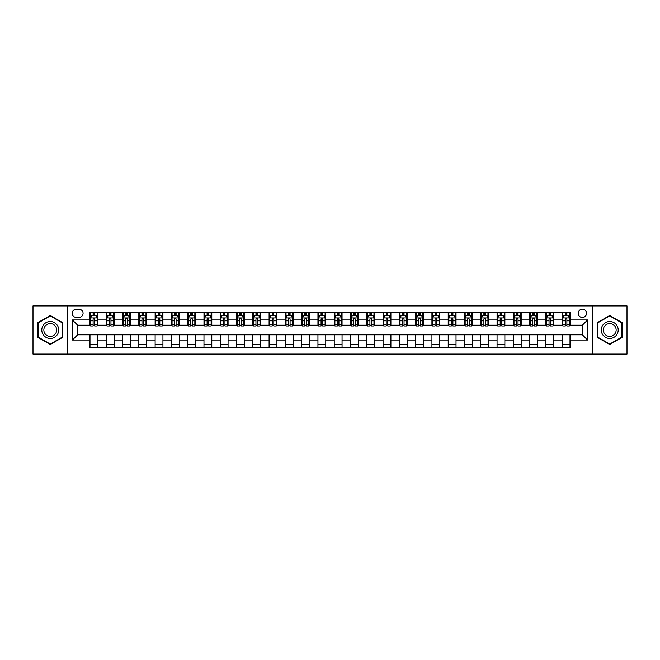 <?xml version="1.0" encoding="UTF-8"?>
<svg xmlns="http://www.w3.org/2000/svg" width="660" height="660" viewBox="0 0 660 660"><rect width="100%" height="100%" fill="white"/><g stroke="black" fill="none" stroke-linecap="round" stroke-linejoin="round"><path stroke-width="0.99" d="M582.384 309.161A4.166 4.166 0 0 0 578.218 313.327A4.166 4.166 0 0 0 582.384 317.493A4.166 4.166 0 0 0 586.55 313.327A4.166 4.166 0 0 0 582.384 309.161M592.804 354.098L627 354.098L627 305.902L592.804 305.902L592.804 354.098L67.196 354.098L67.196 305.902L33 305.902L33 354.098L67.196 354.098M76.18 317.361L79.051 317.361A4.034 4.034 0 0 0 83.086 313.327A4.034 4.034 0 0 0 79.051 309.284L76.18 309.284A4.034 4.034 0 0 0 72.146 313.327A4.034 4.034 0 0 0 76.18 317.361M592.804 305.902L67.196 305.902M89.991 340.032L72.402 340.032L72.402 319.968L89.991 319.968L89.991 325.182L77.616 325.182L77.616 334.818L89.991 334.818L89.991 347.911L570.009 347.911L570.009 334.818L582.384 334.818L582.384 325.182L570.009 325.182L570.009 319.968L587.598 319.968L587.598 340.032L570.009 340.032M570.009 319.968L570.009 312.089L89.991 312.089L89.991 319.968M562.196 312.089L562.196 325.182L562.848 325.182M565.323 325.182L566.882 325.182M569.357 325.182L570.009 325.182M562.196 325.182L553.072 325.182M545.911 312.089L545.911 325.182L546.562 325.182M549.038 325.182L550.597 325.182M545.911 325.182L536.794 325.182M529.625 312.089L529.625 325.182L530.277 325.182M532.752 325.182L534.319 325.182M529.625 325.182L520.509 325.182M513.348 312.089L513.348 325.182L514 325.182M516.475 325.182L518.034 325.182M513.348 325.182L504.223 325.182M497.062 312.089L497.062 325.182L497.714 325.182M500.189 325.182L501.748 325.182M497.062 325.182L487.946 325.182M480.777 312.089L480.777 325.182L481.429 325.182M483.904 325.182L485.471 325.182M480.777 325.182L471.661 325.182M464.5 312.089L464.5 325.182L465.151 325.182M467.627 325.182L469.186 325.182M464.5 325.182L455.375 325.182M448.214 312.089L448.214 325.182L448.866 325.182M451.341 325.182L452.9 325.182M448.214 325.182L439.098 325.182M431.929 312.089L431.929 325.182L432.581 325.182M435.055 325.182L436.623 325.182M431.929 325.182L422.812 325.182M415.651 312.089L415.651 325.182L416.303 325.182M418.778 325.182L420.337 325.182M415.651 325.182L406.527 325.182M399.366 312.089L399.366 325.182L400.018 325.182M402.493 325.182L404.052 325.182M399.366 325.182L390.25 325.182M383.08 312.089L383.08 325.182L383.732 325.182M386.207 325.182L387.775 325.182M383.08 325.182L373.964 325.182M366.803 312.089L366.803 325.182L367.447 325.182M369.922 325.182L371.489 325.182M366.803 325.182L357.679 325.182M350.518 312.089L350.518 325.182L351.17 325.182M353.644 325.182L355.204 325.182M350.518 325.182L341.401 325.182M334.232 312.089L334.232 325.182L334.884 325.182M337.359 325.182L338.926 325.182M334.232 325.182L325.116 325.182M317.947 312.089L317.947 325.182L318.599 325.182M321.073 325.182L322.641 325.182M317.947 325.182L308.83 325.182M301.67 312.089L301.67 325.182L302.321 325.182M304.796 325.182L306.355 325.182M301.67 325.182L292.553 325.182M285.384 312.089L285.384 325.182L286.036 325.182M288.511 325.182L290.078 325.182M285.384 325.182L276.268 325.182M269.099 312.089L269.099 325.182L269.75 325.182M272.225 325.182L273.793 325.182M269.099 325.182L259.982 325.182M252.821 312.089L252.821 325.182L253.473 325.182M255.948 325.182L257.507 325.182M252.821 325.182L243.697 325.182M236.536 312.089L236.536 325.182L237.188 325.182M239.662 325.182L241.222 325.182M236.536 325.182L227.419 325.182M220.25 312.089L220.25 325.182L220.902 325.182M223.377 325.182L224.945 325.182M220.25 325.182L211.134 325.182M203.973 312.089L203.973 325.182L204.625 325.182M207.1 325.182L208.659 325.182M203.973 325.182L194.849 325.182M187.688 312.089L187.688 325.182L188.339 325.182M190.814 325.182L192.374 325.182M187.688 325.182L178.571 325.182M171.402 312.089L171.402 325.182L172.054 325.182M174.529 325.182L176.096 325.182M171.402 325.182L162.286 325.182M155.125 312.089L155.125 325.182L155.776 325.182M158.251 325.182L159.811 325.182M155.125 325.182L146 325.182M138.839 312.089L138.839 325.182L139.491 325.182M141.966 325.182L143.525 325.182M138.839 325.182L129.723 325.182M122.554 312.089L122.554 325.182L123.206 325.182M125.68 325.182L127.248 325.182M122.554 325.182L113.438 325.182M106.276 312.089L106.276 325.182L106.928 325.182M109.403 325.182L110.962 325.182M106.276 325.182L97.152 325.182M89.991 325.182L90.643 325.182M93.118 325.182L94.677 325.182M89.991 334.818L97.804 334.818L97.804 347.911M570.009 334.818L97.804 334.818M97.804 312.089L97.804 325.182M89.991 315.348L90.643 315.348M93.118 315.348L94.677 315.348M97.152 315.348L97.804 315.348M89.991 344.652L97.804 344.652M106.276 334.818L106.276 347.911M114.089 312.089L114.089 325.182M106.276 315.348L106.928 315.348M109.403 315.348L110.962 315.348M113.438 315.348L114.089 315.348M114.089 334.818L114.089 347.911M106.276 344.652L114.089 344.652M122.554 334.818L122.554 347.911M130.375 334.818L130.375 347.911M122.554 344.652L130.375 344.652M130.375 312.089L130.375 325.182M122.554 315.348L123.206 315.348M125.68 315.348L127.248 315.348M129.723 315.348L130.375 315.348M138.839 334.818L138.839 347.911M146.652 334.818L146.652 347.911M138.839 344.652L146.652 344.652M146.652 312.089L146.652 325.182M138.839 315.348L139.491 315.348M141.966 315.348L143.525 315.348M146 315.348L146.652 315.348M155.125 334.818L155.125 347.911M162.938 334.818L162.938 347.911M155.125 344.652L162.938 344.652M162.938 312.089L162.938 325.182M155.125 315.348L155.776 315.348M158.251 315.348L159.811 315.348M162.286 315.348L162.938 315.348M171.402 334.818L171.402 347.911M179.223 334.818L179.223 347.911M171.402 344.652L179.223 344.652M179.223 312.089L179.223 325.182M171.402 315.348L172.054 315.348M174.529 315.348L176.096 315.348M178.571 315.348L179.223 315.348M187.688 334.818L187.688 347.911M195.5 334.818L195.5 347.911M187.688 344.652L195.5 344.652M195.5 312.089L195.5 325.182M187.688 315.348L188.339 315.348M190.814 315.348L192.374 315.348M194.849 315.348L195.5 315.348M203.973 334.818L203.973 347.911M211.786 334.818L211.786 347.911M203.973 344.652L211.786 344.652M211.786 312.089L211.786 325.182M203.973 315.348L204.625 315.348M207.1 315.348L208.659 315.348M211.134 315.348L211.786 315.348M220.25 334.818L220.25 347.911M228.071 334.818L228.071 347.911M220.25 344.652L228.071 344.652M228.071 312.089L228.071 325.182M220.25 315.348L220.902 315.348M223.377 315.348L224.945 315.348M227.419 315.348L228.071 315.348M236.536 334.818L236.536 347.911M244.349 334.818L244.349 347.911M236.536 344.652L244.349 344.652M244.349 312.089L244.349 325.182M236.536 315.348L237.188 315.348M239.662 315.348L241.222 315.348M243.697 315.348L244.349 315.348M252.821 334.818L252.821 347.911M260.634 334.818L260.634 347.911M252.821 344.652L260.634 344.652M260.634 312.089L260.634 325.182M252.821 315.348L253.473 315.348M255.948 315.348L257.507 315.348M259.982 315.348L260.634 315.348M269.099 334.818L269.099 347.911M276.92 334.818L276.92 347.911M269.099 344.652L276.92 344.652M276.92 312.089L276.92 325.182M269.099 315.348L269.75 315.348M272.225 315.348L273.793 315.348M276.268 315.348L276.92 315.348M285.384 334.818L285.384 347.911M293.197 334.818L293.197 347.911M285.384 344.652L293.197 344.652M293.197 312.089L293.197 325.182M285.384 315.348L286.036 315.348M288.511 315.348L290.078 315.348M292.553 315.348L293.197 315.348M301.67 334.818L301.67 347.911M309.482 334.818L309.482 347.911M301.67 344.652L309.482 344.652M309.482 312.089L309.482 325.182M301.67 315.348L302.321 315.348M304.796 315.348L306.355 315.348M308.83 315.348L309.482 315.348M317.947 334.818L317.947 347.911M325.768 334.818L325.768 347.911M317.947 344.652L325.768 344.652M325.768 312.089L325.768 325.182M317.947 315.348L318.599 315.348M321.073 315.348L322.641 315.348M325.116 315.348L325.768 315.348M334.232 334.818L334.232 347.911M342.053 334.818L342.053 347.911M334.232 344.652L342.053 344.652M342.053 312.089L342.053 325.182M334.232 315.348L334.884 315.348M337.359 315.348L338.926 315.348M341.401 315.348L342.053 315.348M350.518 334.818L350.518 347.911M358.33 334.818L358.33 347.911M350.518 344.652L358.33 344.652M358.33 312.089L358.33 325.182M350.518 315.348L351.17 315.348M353.644 315.348L355.204 315.348M357.679 315.348L358.33 315.348M366.803 334.818L366.803 347.911M374.616 334.818L374.616 347.911M366.803 344.652L374.616 344.652M374.616 312.089L374.616 325.182M366.803 315.348L367.447 315.348M369.922 315.348L371.489 315.348M373.964 315.348L374.616 315.348M383.08 334.818L383.08 347.911M390.901 334.818L390.901 347.911M383.08 344.652L390.901 344.652M390.901 312.089L390.901 325.182M383.08 315.348L383.732 315.348M386.207 315.348L387.775 315.348M390.25 315.348L390.901 315.348M399.366 334.818L399.366 347.911M407.179 334.818L407.179 347.911M399.366 344.652L407.179 344.652M407.179 312.089L407.179 325.182M399.366 315.348L400.018 315.348M402.493 315.348L404.052 315.348M406.527 315.348L407.179 315.348M415.651 334.818L415.651 347.911M423.464 334.818L423.464 347.911M415.651 344.652L423.464 344.652M423.464 312.089L423.464 325.182M415.651 315.348L416.303 315.348M418.778 315.348L420.337 315.348M422.812 315.348L423.464 315.348M431.929 334.818L431.929 347.911M439.75 334.818L439.75 347.911M431.929 344.652L439.75 344.652M439.75 312.089L439.75 325.182M431.929 315.348L432.581 315.348M435.055 315.348L436.623 315.348M439.098 315.348L439.75 315.348M448.214 334.818L448.214 347.911M456.027 334.818L456.027 347.911M448.214 344.652L456.027 344.652M456.027 312.089L456.027 325.182M448.214 315.348L448.866 315.348M451.341 315.348L452.9 315.348M455.375 315.348L456.027 315.348M464.5 334.818L464.5 347.911M472.312 334.818L472.312 347.911M464.5 344.652L472.312 344.652M472.312 312.089L472.312 325.182M464.5 315.348L465.151 315.348M467.627 315.348L469.186 315.348M471.661 315.348L472.312 315.348M480.777 334.818L480.777 347.911M488.598 334.818L488.598 347.911M480.777 344.652L488.598 344.652M488.598 312.089L488.598 325.182M480.777 315.348L481.429 315.348M483.904 315.348L485.471 315.348M487.946 315.348L488.598 315.348M497.062 334.818L497.062 347.911M504.875 334.818L504.875 347.911M497.062 344.652L504.875 344.652M504.875 312.089L504.875 325.182M497.062 315.348L497.714 315.348M500.189 315.348L501.748 315.348M504.223 315.348L504.875 315.348M513.348 334.818L513.348 347.911M521.161 334.818L521.161 347.911M513.348 344.652L521.161 344.652M521.161 312.089L521.161 325.182M513.348 315.348L514 315.348M516.475 315.348L518.034 315.348M520.509 315.348L521.161 315.348M529.625 334.818L529.625 347.911M537.446 334.818L537.446 347.911M529.625 344.652L537.446 344.652M537.446 312.089L537.446 325.182M529.625 315.348L530.277 315.348M532.752 315.348L534.319 315.348M536.794 315.348L537.446 315.348M545.911 334.818L545.911 347.911M553.723 334.818L553.723 347.911M545.911 344.652L553.723 344.652M553.723 312.089L553.723 325.182M545.911 315.348L546.562 315.348M549.038 315.348L550.597 315.348M553.072 315.348L553.723 315.348M562.196 334.818L562.196 347.911M562.196 344.652L570.009 344.652M562.196 315.348L562.848 315.348M565.323 315.348L566.882 315.348M569.357 315.348L570.009 315.348M77.616 325.182L72.402 319.968M77.616 334.818L72.402 340.032M587.598 319.968L582.384 325.182M587.598 340.032L582.384 334.818M50.259 344.512L62.832 337.26L62.832 322.74L50.259 315.488L37.686 322.74L37.686 337.26L50.259 344.512M622.314 322.74L609.741 315.488L597.168 322.74L597.168 337.26L609.741 344.512L622.314 337.26L622.314 322.74M94.677 313.78L93.118 313.78M97.152 324.332L94.677 324.332L94.677 325.966L97.152 325.966L97.152 318.013L95.849 315.414L91.946 315.414L90.643 318.013L90.643 325.966L93.118 325.966L93.118 324.332L90.643 324.332M90.643 318.013L90.643 312.089M97.152 318.013L97.152 312.089M93.118 315.414L93.118 312.089M94.677 312.089L94.677 315.414M94.677 324.332L94.677 318.995C94.157 317.988 93.637 317.988 93.118 318.995L93.118 324.332M110.962 313.78L109.403 313.78M113.438 324.332L110.962 324.332L110.962 325.966L113.438 325.966L113.438 318.013L112.134 315.414L108.224 315.414L106.928 318.013L106.928 325.966L109.403 325.966L109.403 324.332L106.928 324.332M106.928 318.013L106.928 312.089M113.438 318.013L113.438 312.089M109.403 315.414L109.403 312.089M110.962 312.089L110.962 315.414M110.962 324.332L110.962 318.995C110.443 317.988 109.923 317.988 109.403 318.995L109.403 324.332M127.248 313.78L125.68 313.78M129.723 324.332L127.248 324.332L127.248 325.966L129.723 325.966L129.723 318.013L128.419 315.414L124.509 315.414L123.206 318.013L123.206 325.966L125.68 325.966L125.68 324.332L123.206 324.332M123.206 318.013L123.206 312.089M129.723 318.013L129.723 312.089M125.68 315.414L125.68 312.089M127.248 312.089L127.248 315.414M127.248 324.332L127.248 318.995C126.728 317.988 126.2 317.988 125.68 318.995L125.68 324.332M143.525 313.78L141.966 313.78M146 324.332L143.525 324.332L143.525 325.966L146 325.966L146 318.013L144.697 315.414L140.794 315.414L139.491 318.013L139.491 325.966L141.966 325.966L141.966 324.332L139.491 324.332M139.491 318.013L139.491 312.089M146 318.013L146 312.089M141.966 315.414L141.966 312.089M143.525 312.089L143.525 315.414M143.525 324.332L143.525 318.995C143.005 317.988 142.486 317.988 141.966 318.995L141.966 324.332M159.811 313.78L158.251 313.78M162.286 324.332L159.811 324.332L159.811 325.966L162.286 325.966L162.286 318.013L160.982 315.414L157.072 315.414L155.776 318.013L155.776 325.966L158.251 325.966L158.251 324.332L155.776 324.332M155.776 318.013L155.776 312.089M162.286 318.013L162.286 312.089M158.251 315.414L158.251 312.089M159.811 312.089L159.811 315.414M159.811 324.332L159.811 318.995C159.291 317.988 158.771 317.988 158.251 318.995L158.251 324.332M57.593 325.768A8.464 8.464 0 0 0 46.027 322.666A8.464 8.464 0 0 0 42.925 334.232A8.464 8.464 0 0 0 54.491 337.334A8.464 8.464 0 0 0 57.593 325.768M55.811 326.791A6.41 6.41 0 0 0 47.058 324.448A6.41 6.41 0 0 0 44.707 333.209A6.41 6.41 0 0 0 53.468 335.552A6.41 6.41 0 0 0 55.811 326.791M50.259 344.066L38.082 337.029L38.082 322.971L50.259 315.934L62.436 322.971L62.436 337.029L50.259 344.066M609.741 338.464A8.464 8.464 0 0 0 618.206 330A8.464 8.464 0 0 0 609.741 321.536A8.464 8.464 0 0 0 601.277 330A8.464 8.464 0 0 0 609.741 338.464M609.741 336.41A6.41 6.41 0 0 0 616.151 330A6.41 6.41 0 0 0 609.741 323.59A6.41 6.41 0 0 0 603.331 330A6.41 6.41 0 0 0 609.741 336.41M597.564 322.971L609.741 315.934L621.918 322.971L621.918 337.029L609.741 344.066L597.564 337.029L597.564 322.971M176.096 313.78L174.529 313.78M178.571 324.332L176.096 324.332L176.096 325.966L178.571 325.966L178.571 318.013L177.268 315.414L173.357 315.414L172.054 318.013L172.054 325.966L174.529 325.966L174.529 324.332L172.054 324.332M172.054 318.013L172.054 312.089M178.571 318.013L178.571 312.089M174.529 315.414L174.529 312.089M176.096 312.089L176.096 315.414M176.096 324.332L176.096 318.995C175.576 317.988 175.057 317.988 174.529 318.995L174.529 324.332M192.374 313.78L190.814 313.78M194.849 324.332L192.374 324.332L192.374 325.966L194.849 325.966L194.849 318.013L193.553 315.414L189.643 315.414L188.339 318.013L188.339 325.966L190.814 325.966L190.814 324.332L188.339 324.332M188.339 318.013L188.339 312.089M194.849 318.013L194.849 312.089M190.814 315.414L190.814 312.089M192.374 312.089L192.374 315.414M192.374 324.332L192.374 318.995C191.854 317.988 191.334 317.988 190.814 318.995L190.814 324.332M208.659 313.78L207.1 313.78M211.134 324.332L208.659 324.332L208.659 325.966L211.134 325.966L211.134 318.013L209.831 315.414L205.928 315.414L204.625 318.013L204.625 325.966L207.1 325.966L207.1 324.332L204.625 324.332M204.625 318.013L204.625 312.089M211.134 318.013L211.134 312.089M207.1 315.414L207.1 312.089M208.659 312.089L208.659 315.414M208.659 324.332L208.659 318.995C208.139 317.988 207.619 317.988 207.1 318.995L207.1 324.332M224.945 313.78L223.377 313.78M227.419 324.332L224.945 324.332L224.945 325.966L227.419 325.966L227.419 318.013L226.116 315.414L222.205 315.414L220.902 318.013L220.902 325.966L223.377 325.966L223.377 324.332L220.902 324.332M220.902 318.013L220.902 312.089M227.419 318.013L227.419 312.089M223.377 315.414L223.377 312.089M224.945 312.089L224.945 315.414M224.945 324.332L224.945 318.995C224.425 317.988 223.905 317.988 223.377 318.995L223.377 324.332M241.222 313.78L239.662 313.78M243.697 324.332L241.222 324.332L241.222 325.966L243.697 325.966L243.697 318.013L242.401 315.414L238.491 315.414L237.188 318.013L237.188 325.966L239.662 325.966L239.662 324.332L237.188 324.332M237.188 318.013L237.188 312.089M243.697 318.013L243.697 312.089M239.662 315.414L239.662 312.089M241.222 312.089L241.222 315.414M241.222 324.332L241.222 318.995C240.702 317.988 240.182 317.988 239.662 318.995L239.662 324.332M257.507 313.78L255.948 313.78M259.982 324.332L257.507 324.332L257.507 325.966L259.982 325.966L259.982 318.013L258.679 315.414L254.776 315.414L253.473 318.013L253.473 325.966L255.948 325.966L255.948 324.332L253.473 324.332M253.473 318.013L253.473 312.089M259.982 318.013L259.982 312.089M255.948 315.414L255.948 312.089M257.507 312.089L257.507 315.414M257.507 324.332L257.507 318.995C256.988 317.988 256.468 317.988 255.948 318.995L255.948 324.332M273.793 313.78L272.225 313.78M276.268 324.332L273.793 324.332L273.793 325.966L276.268 325.966L276.268 318.013L274.964 315.414L271.054 315.414L269.75 318.013L269.75 325.966L272.225 325.966L272.225 324.332L269.75 324.332M269.75 318.013L269.75 312.089M276.268 318.013L276.268 312.089M272.225 315.414L272.225 312.089M273.793 312.089L273.793 315.414M273.793 324.332L273.793 318.995C273.273 317.988 272.753 317.988 272.225 318.995L272.225 324.332M290.078 313.78L288.511 313.78M292.553 324.332L290.078 324.332L290.078 325.966L292.553 325.966L292.553 318.013L291.25 315.414L287.339 315.414L286.036 318.013L286.036 325.966L288.511 325.966L288.511 324.332L286.036 324.332M286.036 318.013L286.036 312.089M292.553 318.013L292.553 312.089M288.511 315.414L288.511 312.089M290.078 312.089L290.078 315.414M290.078 324.332L290.078 318.995C289.55 317.988 289.03 317.988 288.511 318.995L288.511 324.332M306.355 313.78L304.796 313.78M308.83 324.332L306.355 324.332L306.355 325.966L308.83 325.966L308.83 318.013L307.527 315.414L303.625 315.414L302.321 318.013L302.321 325.966L304.796 325.966L304.796 324.332L302.321 324.332M302.321 318.013L302.321 312.089M308.83 318.013L308.83 312.089M304.796 315.414L304.796 312.089M306.355 312.089L306.355 315.414M306.355 324.332L306.355 318.995C305.836 317.988 305.316 317.988 304.796 318.995L304.796 324.332M322.641 313.78L321.073 313.78M325.116 324.332L322.641 324.332L322.641 325.966L325.116 325.966L325.116 318.013L323.812 315.414L319.902 315.414L318.599 318.013L318.599 325.966L321.073 325.966L321.073 324.332L318.599 324.332M318.599 318.013L318.599 312.089M325.116 318.013L325.116 312.089M321.073 315.414L321.073 312.089M322.641 312.089L322.641 315.414M322.641 324.332L322.641 318.995C322.121 317.988 321.601 317.988 321.073 318.995L321.073 324.332M338.926 313.78L337.359 313.78M341.401 324.332L338.926 324.332L338.926 325.966L341.401 325.966L341.401 318.013L340.098 315.414L336.188 315.414L334.884 318.013L334.884 325.966L337.359 325.966L337.359 324.332L334.884 324.332M334.884 318.013L334.884 312.089M341.401 318.013L341.401 312.089M337.359 315.414L337.359 312.089M338.926 312.089L338.926 315.414M338.926 324.332L338.926 318.995C338.407 317.988 337.879 317.988 337.359 318.995L337.359 324.332M355.204 313.78L353.644 313.78M357.679 324.332L355.204 324.332L355.204 325.966L357.679 325.966L357.679 318.013L356.375 315.414L352.473 315.414L351.17 318.013L351.17 325.966L353.644 325.966L353.644 324.332L351.17 324.332M351.17 318.013L351.17 312.089M357.679 318.013L357.679 312.089M353.644 315.414L353.644 312.089M355.204 312.089L355.204 315.414M355.204 324.332L355.204 318.995C354.684 317.988 354.164 317.988 353.644 318.995L353.644 324.332M371.489 313.78L369.922 313.78M373.964 324.332L371.489 324.332L371.489 325.966L373.964 325.966L373.964 318.013L372.661 315.414L368.75 315.414L367.447 318.013L367.447 325.966L369.922 325.966L369.922 324.332L367.447 324.332M367.447 318.013L367.447 312.089M373.964 318.013L373.964 312.089M369.922 315.414L369.922 312.089M371.489 312.089L371.489 315.414M371.489 324.332L371.489 318.995C370.969 317.988 370.45 317.988 369.922 318.995L369.922 324.332M387.775 313.78L386.207 313.78M390.25 324.332L387.775 324.332L387.775 325.966L390.25 325.966L390.25 318.013L388.946 315.414L385.036 315.414L383.732 318.013L383.732 325.966L386.207 325.966L386.207 324.332L383.732 324.332M383.732 318.013L383.732 312.089M390.25 318.013L390.25 312.089M386.207 315.414L386.207 312.089M387.775 312.089L387.775 315.414M387.775 324.332L387.775 318.995C387.255 317.988 386.727 317.988 386.207 318.995L386.207 324.332M404.052 313.78L402.493 313.78M406.527 324.332L404.052 324.332L404.052 325.966L406.527 325.966L406.527 318.013L405.224 315.414L401.321 315.414L400.018 318.013L400.018 325.966L402.493 325.966L402.493 324.332L400.018 324.332M400.018 318.013L400.018 312.089M406.527 318.013L406.527 312.089M402.493 315.414L402.493 312.089M404.052 312.089L404.052 315.414M404.052 324.332L404.052 318.995C403.532 317.988 403.012 317.988 402.493 318.995L402.493 324.332M420.337 313.78L418.778 313.78M422.812 324.332L420.337 324.332L420.337 325.966L422.812 325.966L422.812 318.013L421.509 315.414L417.599 315.414L416.303 318.013L416.303 325.966L418.778 325.966L418.778 324.332L416.303 324.332M416.303 318.013L416.303 312.089M422.812 318.013L422.812 312.089M418.778 315.414L418.778 312.089M420.337 312.089L420.337 315.414M420.337 324.332L420.337 318.995C419.818 317.988 419.298 317.988 418.778 318.995L418.778 324.332M436.623 313.78L435.055 313.78M439.098 324.332L436.623 324.332L436.623 325.966L439.098 325.966L439.098 318.013L437.794 315.414L433.884 315.414L432.581 318.013L432.581 325.966L435.055 325.966L435.055 324.332L432.581 324.332M432.581 318.013L432.581 312.089M439.098 318.013L439.098 312.089M435.055 315.414L435.055 312.089M436.623 312.089L436.623 315.414M436.623 324.332L436.623 318.995C436.103 317.988 435.575 317.988 435.055 318.995L435.055 324.332M452.9 313.78L451.341 313.78M455.375 324.332L452.9 324.332L452.9 325.966L455.375 325.966L455.375 318.013L454.072 315.414L450.169 315.414L448.866 318.013L448.866 325.966L451.341 325.966L451.341 324.332L448.866 324.332M448.866 318.013L448.866 312.089M455.375 318.013L455.375 312.089M451.341 315.414L451.341 312.089M452.9 312.089L452.9 315.414M452.9 324.332L452.9 318.995C452.38 317.988 451.861 317.988 451.341 318.995L451.341 324.332M469.186 313.78L467.627 313.78M471.661 324.332L469.186 324.332L469.186 325.966L471.661 325.966L471.661 318.013L470.357 315.414L466.447 315.414L465.151 318.013L465.151 325.966L467.627 325.966L467.627 324.332L465.151 324.332M465.151 318.013L465.151 312.089M471.661 318.013L471.661 312.089M467.627 315.414L467.627 312.089M469.186 312.089L469.186 315.414M469.186 324.332L469.186 318.995C468.666 317.988 468.146 317.988 467.627 318.995L467.627 324.332M485.471 313.78L483.904 313.78M487.946 324.332L485.471 324.332L485.471 325.966L487.946 325.966L487.946 318.013L486.643 315.414L482.732 315.414L481.429 318.013L481.429 325.966L483.904 325.966L483.904 324.332L481.429 324.332M481.429 318.013L481.429 312.089M487.946 318.013L487.946 312.089M483.904 315.414L483.904 312.089M485.471 312.089L485.471 315.414M485.471 324.332L485.471 318.995C484.952 317.988 484.432 317.988 483.904 318.995L483.904 324.332M501.748 313.78L500.189 313.78M504.223 324.332L501.748 324.332L501.748 325.966L504.223 325.966L504.223 318.013L502.928 315.414L499.018 315.414L497.714 318.013L497.714 325.966L500.189 325.966L500.189 324.332L497.714 324.332M497.714 318.013L497.714 312.089M504.223 318.013L504.223 312.089M500.189 315.414L500.189 312.089M501.748 312.089L501.748 315.414M501.748 324.332L501.748 318.995C501.229 317.988 500.709 317.988 500.189 318.995L500.189 324.332M518.034 313.78L516.475 313.78M520.509 324.332L518.034 324.332L518.034 325.966L520.509 325.966L520.509 318.013L519.206 315.414L515.303 315.414L514 318.013L514 325.966L516.475 325.966L516.475 324.332L514 324.332M514 318.013L514 312.089M520.509 318.013L520.509 312.089M516.475 315.414L516.475 312.089M518.034 312.089L518.034 315.414M518.034 324.332L518.034 318.995C517.514 317.988 516.994 317.988 516.475 318.995L516.475 324.332M534.319 313.78L532.752 313.78M536.794 324.332L534.319 324.332L534.319 325.966L536.794 325.966L536.794 318.013L535.491 315.414L531.581 315.414L530.277 318.013L530.277 325.966L532.752 325.966L532.752 324.332L530.277 324.332M530.277 318.013L530.277 312.089M536.794 318.013L536.794 312.089M532.752 315.414L532.752 312.089M534.319 312.089L534.319 315.414M534.319 324.332L534.319 318.995C533.8 317.988 533.28 317.988 532.752 318.995L532.752 324.332M550.597 313.78L549.038 313.78M553.072 324.332L550.597 324.332L550.597 325.966L553.072 325.966L553.072 318.013L551.777 315.414L547.866 315.414L546.562 318.013L546.562 325.966L549.038 325.966L549.038 324.332L546.562 324.332M546.562 318.013L546.562 312.089M553.072 318.013L553.072 312.089M549.038 315.414L549.038 312.089M550.597 312.089L550.597 315.414M550.597 324.332L550.597 318.995C550.077 317.988 549.557 317.988 549.038 318.995L549.038 324.332M566.882 313.78L565.323 313.78M569.357 324.332L566.882 324.332L566.882 325.966L569.357 325.966L569.357 318.013L568.054 315.414L564.152 315.414L562.848 318.013L562.848 325.966L565.323 325.966L565.323 324.332L562.848 324.332M562.848 318.013L562.848 312.089M569.357 318.013L569.357 312.089M565.323 315.414L565.323 312.089M566.882 312.089L566.882 315.414M566.882 324.332L566.882 318.995C566.362 317.988 565.843 317.988 565.323 318.995L565.323 324.332M106.276 340.032L97.804 340.032M106.276 319.968L97.804 319.968M122.554 319.968L114.089 319.968M122.554 340.032L114.089 340.032M138.839 319.968L130.375 319.968M138.839 340.032L130.375 340.032M155.125 319.968L146.652 319.968M155.125 340.032L146.652 340.032M171.402 319.968L162.938 319.968M171.402 340.032L162.938 340.032M187.688 319.968L179.223 319.968M187.688 340.032L179.223 340.032M203.973 319.968L195.5 319.968M203.973 340.032L195.5 340.032M220.25 319.968L211.786 319.968M220.25 340.032L211.786 340.032M236.536 319.968L228.071 319.968M236.536 340.032L228.071 340.032M252.821 319.968L244.349 319.968M252.821 340.032L244.349 340.032M269.099 319.968L260.634 319.968M269.099 340.032L260.634 340.032M285.384 319.968L276.92 319.968M285.384 340.032L276.92 340.032M301.67 319.968L293.197 319.968M301.67 340.032L293.197 340.032M317.947 319.968L309.482 319.968M317.947 340.032L309.482 340.032M334.232 319.968L325.768 319.968M334.232 340.032L325.768 340.032M350.518 319.968L342.053 319.968M350.518 340.032L342.053 340.032M366.803 319.968L358.33 319.968M366.803 340.032L358.33 340.032M383.08 319.968L374.616 319.968M383.08 340.032L374.616 340.032M399.366 319.968L390.901 319.968M399.366 340.032L390.901 340.032M415.651 319.968L407.179 319.968M415.651 340.032L407.179 340.032M431.929 319.968L423.464 319.968M431.929 340.032L423.464 340.032M448.214 319.968L439.75 319.968M448.214 340.032L439.75 340.032M464.5 319.968L456.027 319.968M464.5 340.032L456.027 340.032M480.777 319.968L472.312 319.968M480.777 340.032L472.312 340.032M497.062 319.968L488.598 319.968M497.062 340.032L488.598 340.032M513.348 319.968L504.875 319.968M513.348 340.032L504.875 340.032M529.625 319.968L521.161 319.968M529.625 340.032L521.161 340.032M545.911 319.968L537.446 319.968M545.911 340.032L537.446 340.032M562.196 319.968L553.723 319.968M562.196 340.032L553.723 340.032M97.119 317.947L90.676 317.947M90.643 315.571L91.864 315.571M95.931 315.571L97.152 315.571M93.118 320.834L90.643 320.834M97.152 320.834L94.677 320.834M94.677 314.614L93.118 314.614M113.404 317.947L106.953 317.947M106.928 315.571L108.149 315.571M112.216 315.571L113.438 315.571M109.403 320.834L106.928 320.834M113.438 320.834L110.962 320.834M110.962 314.614L109.403 314.614M129.69 317.947L123.238 317.947M123.206 315.571L124.435 315.571M128.494 315.571L129.723 315.571M125.68 320.834L123.206 320.834M129.723 320.834L127.248 320.834M127.248 314.614L125.68 314.614M145.967 317.947L139.524 317.947M139.491 315.571L140.712 315.571M144.779 315.571L146 315.571M141.966 320.834L139.491 320.834M146 320.834L143.525 320.834M143.525 314.614L141.966 314.614M162.253 317.947L155.81 317.947M155.776 315.571L156.998 315.571M161.065 315.571L162.286 315.571M158.251 320.834L155.776 320.834M162.286 320.834L159.811 320.834M159.811 314.614L158.251 314.614M178.538 317.947L172.087 317.947M172.054 315.571L173.283 315.571M177.342 315.571L178.571 315.571M174.529 320.834L172.054 320.834M178.571 320.834L176.096 320.834M176.096 314.614L174.529 314.614M194.815 317.947L188.372 317.947M188.339 315.571L189.56 315.571M193.627 315.571L194.849 315.571M190.814 320.834L188.339 320.834M194.849 320.834L192.374 320.834M192.374 314.614L190.814 314.614M211.101 317.947L204.658 317.947M204.625 315.571L205.846 315.571M209.913 315.571L211.134 315.571M207.1 320.834L204.625 320.834M211.134 320.834L208.659 320.834M208.659 314.614L207.1 314.614M227.386 317.947L220.935 317.947M220.902 315.571L222.131 315.571M226.19 315.571L227.419 315.571M223.377 320.834L220.902 320.834M227.419 320.834L224.945 320.834M224.945 314.614L223.377 314.614M243.672 317.947L237.221 317.947M237.188 315.571L238.409 315.571M242.476 315.571L243.697 315.571M239.662 320.834L237.188 320.834M243.697 320.834L241.222 320.834M241.222 314.614L239.662 314.614M259.949 317.947L253.506 317.947M253.473 315.571L254.694 315.571M258.761 315.571L259.982 315.571M255.948 320.834L253.473 320.834M259.982 320.834L257.507 320.834M257.507 314.614L255.948 314.614M276.235 317.947L269.783 317.947M269.75 315.571L270.979 315.571M275.038 315.571L276.268 315.571M272.225 320.834L269.75 320.834M276.268 320.834L273.793 320.834M273.793 314.614L272.225 314.614M292.52 317.947L286.069 317.947M286.036 315.571L287.257 315.571M291.324 315.571L292.553 315.571M288.511 320.834L286.036 320.834M292.553 320.834L290.078 320.834M290.078 314.614L288.511 314.614M308.798 317.947L302.354 317.947M302.321 315.571L303.542 315.571M307.609 315.571L308.83 315.571M304.796 320.834L302.321 320.834M308.83 320.834L306.355 320.834M306.355 314.614L304.796 314.614M325.083 317.947L318.632 317.947M318.599 315.571L319.828 315.571M323.887 315.571L325.116 315.571M321.073 320.834L318.599 320.834M325.116 320.834L322.641 320.834M322.641 314.614L321.073 314.614M341.368 317.947L334.917 317.947M334.884 315.571L336.113 315.571M340.172 315.571L341.401 315.571M337.359 320.834L334.884 320.834M341.401 320.834L338.926 320.834M338.926 314.614L337.359 314.614M357.646 317.947L351.202 317.947M351.17 315.571L352.39 315.571M356.458 315.571L357.679 315.571M353.644 320.834L351.17 320.834M357.679 320.834L355.204 320.834M355.204 314.614L353.644 314.614M373.931 317.947L367.48 317.947M367.447 315.571L368.676 315.571M372.743 315.571L373.964 315.571M369.922 320.834L367.447 320.834M373.964 320.834L371.489 320.834M371.489 314.614L369.922 314.614M390.217 317.947L383.765 317.947M383.732 315.571L384.962 315.571M389.02 315.571L390.25 315.571M386.207 320.834L383.732 320.834M390.25 320.834L387.775 320.834M387.775 314.614L386.207 314.614M406.494 317.947L400.051 317.947M400.018 315.571L401.239 315.571M405.306 315.571L406.527 315.571M402.493 320.834L400.018 320.834M406.527 320.834L404.052 320.834M404.052 314.614L402.493 314.614M422.779 317.947L416.328 317.947M416.303 315.571L417.524 315.571M421.591 315.571L422.812 315.571M418.778 320.834L416.303 320.834M422.812 320.834L420.337 320.834M420.337 314.614L418.778 314.614M439.065 317.947L432.613 317.947M432.581 315.571L433.81 315.571M437.869 315.571L439.098 315.571M435.055 320.834L432.581 320.834M439.098 320.834L436.623 320.834M436.623 314.614L435.055 314.614M455.342 317.947L448.899 317.947M448.866 315.571L450.087 315.571M454.154 315.571L455.375 315.571M451.341 320.834L448.866 320.834M455.375 320.834L452.9 320.834M452.9 314.614L451.341 314.614M471.628 317.947L465.185 317.947M465.151 315.571L466.372 315.571M470.44 315.571L471.661 315.571M467.627 320.834L465.151 320.834M471.661 320.834L469.186 320.834M469.186 314.614L467.627 314.614M487.913 317.947L481.462 317.947M481.429 315.571L482.658 315.571M486.717 315.571L487.946 315.571M483.904 320.834L481.429 320.834M487.946 320.834L485.471 320.834M485.471 314.614L483.904 314.614M504.19 317.947L497.747 317.947M497.714 315.571L498.935 315.571M503.002 315.571L504.223 315.571M500.189 320.834L497.714 320.834M504.223 320.834L501.748 320.834M501.748 314.614L500.189 314.614M520.476 317.947L514.033 317.947M514 315.571L515.221 315.571M519.288 315.571L520.509 315.571M516.475 320.834L514 320.834M520.509 320.834L518.034 320.834M518.034 314.614L516.475 314.614M536.761 317.947L530.31 317.947M530.277 315.571L531.506 315.571M535.565 315.571L536.794 315.571M532.752 320.834L530.277 320.834M536.794 320.834L534.319 320.834M534.319 314.614L532.752 314.614M553.047 317.947L546.595 317.947M546.562 315.571L547.784 315.571M551.851 315.571L553.072 315.571M549.038 320.834L546.562 320.834M553.072 320.834L550.597 320.834M550.597 314.614L549.038 314.614M569.324 317.947L562.881 317.947M562.848 315.571L564.069 315.571M568.136 315.571L569.357 315.571M565.323 320.834L562.848 320.834M569.357 320.834L566.882 320.834M566.882 314.614L565.323 314.614"/></g></svg>
